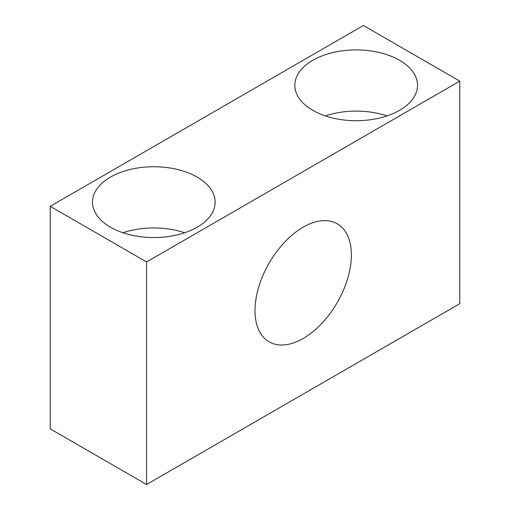 <?xml version="1.0" encoding="UTF-8"?>
<svg xmlns="http://www.w3.org/2000/svg" width="510" height="510" viewBox="0 0 510 510"><rect width="100%" height="100%" fill="white"/><g stroke="black" fill="none" stroke-linecap="round" stroke-linejoin="round"><path stroke-width="0.76" d="M387.033 115.91A61.328 35.407 0 0 0 325.335 115.91M312.821 110.345A61.328 35.407 180 0 1 294.856 85.31A61.328 35.407 180 0 1 356.184 49.903A61.328 35.407 180 0 1 417.511 85.31A61.328 35.407 180 0 1 379.65 118.02A61.328 35.407 180 0 1 312.821 110.345M184.665 232.745A61.328 35.407 0 0 0 122.967 232.745M110.453 227.179A61.328 35.407 180 0 1 92.489 202.145A61.328 35.407 180 0 1 153.822 166.738A61.328 35.407 180 0 1 215.143 202.145A61.328 35.407 180 0 1 177.282 234.855A61.328 35.407 180 0 1 110.453 227.179M351.364 255A68.142 39.34 -60 0 1 321.625 323.57A68.142 39.34 -60 0 1 269.114 341.834A68.142 39.34 -60 0 1 269.108 263.154A68.142 39.34 -60 0 1 337.25 223.807A68.142 39.34 -60 0 1 351.364 255M146.587 484.5L459.778 303.686L459.778 81.135L146.587 261.955L50.222 206.314L50.222 428.865L146.587 484.5L146.587 261.955M50.222 206.314L363.413 25.5L459.778 81.135"/></g></svg>

